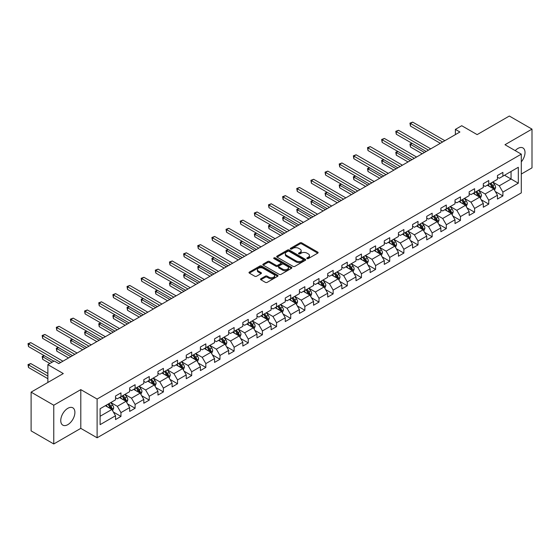 <?xml version="1.0" encoding="UTF-8"?>
<svg xmlns="http://www.w3.org/2000/svg" width="560" height="560" viewBox="0 0 560 560"><rect width="100%" height="100%" fill="white"/><g stroke="black" fill="none" stroke-linecap="round" stroke-linejoin="round"><path stroke-width="0.84" d="M307.055 258.601A0.882 0.511 0 0 0 308.301 258.601L317.758 253.141A1.26 0.728 0 0 0 318.129 252.63A1.26 0.728 0 0 0 317.758 252.112L301.735 242.865A1.26 0.728 0 0 0 299.957 242.865L290.5 248.325A0.882 0.511 0 0 0 290.241 248.682A0.882 0.511 0 0 0 290.5 249.046A0.882 0.511 0 0 0 291.746 249.046L292.971 248.339A4.025 2.324 0 0 1 298.669 248.339L300.006 249.109A4.025 2.324 0 0 1 301.182 250.754A4.025 2.324 0 0 1 300.006 252.399L298.781 253.106A0.882 0.511 0 0 0 298.522 253.463A0.882 0.511 0 0 0 298.781 253.827A0.882 0.511 0 0 0 300.027 253.827L301.252 253.12A4.025 2.324 0 0 1 306.943 253.12L308.28 253.89A4.025 2.324 0 0 1 309.463 255.535A4.025 2.324 0 0 1 308.28 257.18L307.055 257.887A0.882 0.511 0 0 0 306.796 258.244A0.882 0.511 0 0 0 307.055 258.601L307.055 257.887M67.823 424.648A10.003 5.775 120 0 0 74.361 415.835A10.003 5.775 120 0 0 72.828 407.82A10.003 5.775 120 0 0 67.823 408.317A10.003 5.775 120 0 0 61.292 417.13A10.003 5.775 120 0 0 62.825 425.145A10.003 5.775 120 0 0 67.823 424.648M521.297 161.861A10.003 5.775 120 0 0 522.949 147.945A10.003 5.775 120 0 0 517.944 148.442A10.003 5.775 120 0 0 515.228 150.64M260.883 278.733A1.26 0.728 0 0 0 260.519 279.251A1.26 0.728 0 0 0 260.883 279.762L265.377 282.359A1.26 0.728 0 0 0 267.162 282.359L277.662 276.29A1.26 0.728 0 0 0 278.033 275.779A1.26 0.728 0 0 0 277.662 275.268L261.639 266.014A1.26 0.728 0 0 0 259.861 266.014L249.361 272.076A1.26 0.728 0 0 0 248.99 272.594A1.26 0.728 0 0 0 249.361 273.105L254.786 276.241A1.26 0.728 0 0 0 256.571 276.241L261.065 273.644A1.26 0.728 0 0 0 261.429 273.133A1.26 0.728 0 0 0 261.065 272.622L258.37 271.061A3.367 1.946 0 0 1 257.383 269.689A3.367 1.946 0 0 1 259.462 267.897A3.367 1.946 0 0 1 263.13 268.317L273.679 274.407A3.367 1.946 0 0 1 274.666 275.779A3.367 1.946 0 0 1 272.587 277.578A3.367 1.946 0 0 1 268.919 277.151L267.162 276.136A1.26 0.728 0 0 0 265.377 276.136L260.883 278.733L260.883 279.762L265.377 277.186L265.377 276.136M521.297 174.041L532 167.86L532 129.122L509.334 116.032L477.141 134.617L461.727 125.72L455.378 129.381L459.914 131.999L58.758 363.608L54.222 360.99L47.873 364.651L47.873 382.452M53.767 405.223L53.767 443.968L80.794 428.365L80.794 389.627L53.767 405.223L31.101 392.14L63.294 373.555L47.873 364.651M80.794 389.627L97.111 399.049L521.297 154.147L521.297 192.885L97.111 437.787L97.111 399.049M532 129.122L504.98 144.725L521.297 154.147M293.062 266.378A1.26 0.728 0 0 0 294.84 266.378L305.34 260.309A1.26 0.728 0 0 0 305.711 259.798A1.26 0.728 0 0 0 305.34 259.287L289.324 250.033A1.26 0.728 0 0 0 287.539 250.033L277.039 256.095A1.26 0.728 0 0 0 276.668 256.613A1.26 0.728 0 0 0 277.039 257.124L293.062 266.378M274.323 258.79A0.882 0.511 0 0 1 275.212 258.916L275.212 257.873L291.501 267.274A1.26 0.728 0 0 1 291.872 267.785A1.26 0.728 0 0 1 291.501 268.303L281.001 274.365A1.26 0.728 0 0 1 279.223 274.365L263.2 265.118L267.694 262.542L267.694 261.492L263.2 264.089A1.26 0.728 0 0 0 262.829 264.6A1.26 0.728 0 0 0 263.2 265.118L263.2 264.089M267.694 262.542A1.26 0.728 0 0 1 269.472 262.542L269.472 261.492A1.26 0.728 0 0 0 267.694 261.492M269.472 261.492L275.968 265.244A1.26 0.728 0 0 0 277.753 265.244L280.735 263.522A1.26 0.728 0 0 0 281.099 263.011A1.26 0.728 0 0 0 280.735 262.493L273.966 258.587A0.882 0.511 0 0 1 273.707 258.23A0.882 0.511 0 0 1 274.253 257.761A0.882 0.511 0 0 1 275.212 257.873M53.767 443.968L31.101 430.878L31.101 392.14M113.393 412.055L120.96 416.43L120.96 412.608L129.668 407.582L129.668 411.404L135.107 408.261L135.107 404.439L143.815 399.413L143.815 403.235L149.254 400.092L149.254 396.27L157.955 391.251L157.955 395.066L163.401 391.93L163.401 388.108L172.102 383.082L172.102 386.904L177.541 383.761L177.541 379.939L186.249 374.913L186.249 378.735L191.688 375.592L191.688 371.77L200.396 366.744L200.396 370.566L205.835 367.43L205.835 363.608L214.543 358.582L214.543 362.404L219.982 359.261L219.982 355.439L228.683 350.413L228.683 354.235L234.129 351.092L234.129 347.27L242.83 342.244L242.83 346.066L248.269 342.93L248.269 339.108L256.977 334.082L256.977 337.904L262.416 334.761L262.416 330.939L271.124 325.913L271.124 329.735L276.563 326.592L276.563 322.77L285.271 317.744L285.271 321.566L290.71 318.423L290.71 314.608L299.411 309.582L299.411 313.404L304.857 310.261L304.857 306.439L313.558 301.413L313.558 305.235L318.997 302.092L318.997 298.27L327.705 293.244L327.705 297.066L333.144 293.923L333.144 290.101L341.852 285.075L341.852 288.897L347.291 285.761L347.291 281.939L355.999 276.913L355.999 280.735L361.438 277.592L361.438 273.77L370.139 268.744L370.139 272.566L375.585 269.423L375.585 265.601L384.286 260.575L384.286 264.397L389.725 261.261L389.725 257.439L398.433 252.413L398.433 256.235L403.872 253.092L403.872 249.27L412.58 244.244L412.58 248.066L418.019 244.923L418.019 241.101L426.727 236.075L426.727 239.897L432.166 236.761L432.166 232.939L440.867 227.913L440.867 231.735L446.313 228.592L446.313 224.77L455.014 219.744L455.014 223.566L460.453 220.423L460.453 216.601L469.161 211.575L469.161 215.397L474.6 212.254L474.6 208.432L483.308 203.406L483.308 207.228L488.747 204.092L488.747 200.27L497.455 195.244L497.455 199.066L502.894 195.923L502.894 192.101L518.308 183.204L518.308 167.286L511.056 171.472L511.056 179.011L518.308 183.204M120.96 416.43L115.521 419.573L115.521 415.751L100.107 424.648L100.107 408.73L115.521 399.833L115.521 396.011L120.96 392.868L120.96 396.69L129.668 391.664L129.668 387.842L135.107 384.706L135.107 388.528L143.815 383.502L143.815 379.68L149.254 376.537L149.254 380.359L157.955 375.333L157.955 371.511L163.401 368.368L163.401 372.19L172.102 367.164L172.102 363.342L177.541 360.206L177.541 364.028L186.249 359.002L186.249 355.18L191.688 352.037L191.688 355.859L200.396 350.833L200.396 347.011L205.835 343.868L205.835 347.69L214.543 342.664L214.543 338.842L219.982 335.699L219.982 339.521L228.683 334.495L228.683 330.673L234.129 327.537L234.129 331.359L242.83 326.333L242.83 322.511L248.269 319.368L248.269 323.19L256.977 318.164L256.977 314.342L262.416 311.199L262.416 315.021L271.124 309.995L271.124 306.173L276.563 303.037L276.563 306.859L285.271 301.833L285.271 298.011L290.71 294.868L290.71 298.69L299.411 293.664L299.411 289.842L304.857 286.699L304.857 290.521L313.558 285.495L313.558 281.673L318.997 278.537L318.997 282.359L327.705 277.333L327.705 273.511L333.144 270.368L333.144 274.19L341.852 269.164L341.852 265.342L347.291 262.199L347.291 266.021L355.999 260.995L355.999 257.173L361.438 254.03L361.438 257.852L370.139 252.826L370.139 249.011L375.585 245.868L375.585 249.69L384.286 244.664L384.286 240.842L389.725 237.699L389.725 241.521L398.433 236.495L398.433 232.673L403.872 229.53L403.872 233.352L412.58 228.326L412.58 224.504L418.019 221.368L418.019 225.19L426.727 220.164L426.727 216.342L432.166 213.199L432.166 217.021L440.867 211.995L440.867 208.173L446.313 205.03L446.313 208.852L455.014 203.826L455.014 200.004L460.453 196.868L460.453 200.69L469.161 195.664L469.161 191.842L474.6 188.699L474.6 192.521L483.308 187.495L483.308 183.673L488.747 180.53L488.747 184.352L497.455 179.326L497.455 175.504L502.894 172.368L502.894 176.183L518.308 167.286M119.511 397.53L126.042 401.296L117.334 406.322L110.803 402.556M115.521 397.74L117.334 398.783L120.96 396.69M117.334 406.322L120.96 412.608M126.042 401.296L129.668 407.582M133.658 389.361L140.182 393.134L131.481 398.16L124.95 394.387M129.668 389.571L131.481 390.621L135.107 388.528M131.481 398.16L135.107 404.439M140.182 393.134L143.815 399.413M147.805 381.199L154.329 384.965L145.628 389.991L139.097 386.225M143.815 381.402L145.628 382.452L149.254 380.359M145.628 389.991L149.254 396.27M154.329 384.965L157.955 391.251M161.945 373.03L168.476 376.796L159.775 381.822L153.244 378.056M157.955 373.24L159.775 374.283L163.401 372.19M159.775 381.822L163.401 388.108M168.476 376.796L172.102 383.082M176.092 364.861L182.623 368.634L173.915 373.66L167.391 369.887M172.102 365.071L173.915 366.121L177.541 364.028M173.915 373.66L177.541 379.939M182.623 368.634L186.249 374.913M190.239 356.692L196.77 360.465L188.062 365.491L181.531 361.718M186.249 356.902L188.062 357.952L191.688 355.859M188.062 365.491L191.688 371.77M196.77 360.465L200.396 366.744M204.386 348.53L210.91 352.296L202.209 357.322L195.678 353.556M200.396 348.74L202.209 349.783L205.835 347.69M202.209 357.322L205.835 363.608M210.91 352.296L214.543 358.582M218.533 340.361L225.057 344.134L216.356 349.16L209.825 345.387M214.543 340.571L216.356 341.621L219.982 339.521M216.356 349.16L219.982 355.439M225.057 344.134L228.683 350.413M232.673 332.192L239.204 335.965L230.503 340.991L223.972 337.218M228.683 332.402L230.503 333.452L234.129 331.359M230.503 340.991L234.129 347.27M239.204 335.965L242.83 342.244M246.82 324.03L253.351 327.796L244.643 332.822L238.119 329.056M242.83 324.24L244.643 325.283L248.269 323.19M244.643 332.822L248.269 339.108M253.351 327.796L256.977 334.082M260.967 315.861L267.498 319.627L258.79 324.653L252.259 320.887M256.977 316.071L258.79 317.114L262.416 315.021M258.79 324.653L262.416 330.939M267.498 319.627L271.124 325.913M275.114 307.692L281.638 311.465L272.937 316.491L266.406 312.718M271.124 307.902L272.937 308.952L276.563 306.859M272.937 316.491L276.563 322.77M281.638 311.465L285.271 317.744M289.261 299.53L295.785 303.296L287.084 308.322L280.553 304.556M285.271 299.74L287.084 300.783L290.71 298.69M287.084 308.322L290.71 314.608M295.785 303.296L299.411 309.582M303.401 291.361L309.932 295.127L301.224 300.153L294.7 296.387M299.411 291.571L301.224 292.614L304.857 290.521M301.224 300.153L304.857 306.439M309.932 295.127L313.558 301.413M317.548 283.192L324.079 286.965L315.371 291.991L308.847 288.218M313.558 283.402L315.371 284.452L318.997 282.359M315.371 291.991L318.997 298.27M324.079 286.965L327.705 293.244M331.695 275.03L338.226 278.796L329.518 283.822L322.987 280.049M327.705 275.233L329.518 276.283L333.144 274.19M329.518 283.822L333.144 290.101M338.226 278.796L341.852 285.075M345.842 266.861L352.366 270.627L343.665 275.653L337.134 271.887M341.852 267.071L343.665 268.114L347.291 266.021M343.665 275.653L347.291 281.939M352.366 270.627L355.999 276.913M359.989 258.692L366.513 262.465L357.812 267.491L351.281 263.718M355.999 258.902L357.812 259.952L361.438 257.852M357.812 267.491L361.438 273.77M366.513 262.465L370.139 268.744M374.129 250.523L380.66 254.296L371.952 259.322L365.428 255.549M370.139 250.733L371.952 251.783L375.585 249.69M371.952 259.322L375.585 265.601M380.66 254.296L384.286 260.575M388.276 242.361L394.807 246.127L386.099 251.153L379.575 247.387M384.286 242.571L386.099 243.614L389.725 241.521M386.099 251.153L389.725 257.439M394.807 246.127L398.433 252.413M402.423 234.192L408.954 237.965L400.246 242.984L393.715 239.218M398.433 234.402L400.246 235.452L403.872 233.352M400.246 242.984L403.872 249.27M408.954 237.965L412.58 244.244M416.57 226.023L423.094 229.796L414.393 234.822L407.862 231.049M412.58 226.233L414.393 227.283L418.019 225.19M414.393 234.822L418.019 241.101M423.094 229.796L426.727 236.075M430.717 217.861L437.241 221.627L428.54 226.653L422.009 222.887M426.727 218.071L428.54 219.114L432.166 217.021M428.54 226.653L432.166 232.939M437.241 221.627L440.867 227.913M444.857 209.692L451.388 213.458L442.68 218.484L436.156 214.718M440.867 209.902L442.68 210.945L446.313 208.852M442.68 218.484L446.313 224.77M451.388 213.458L455.014 219.744M459.004 201.523L465.535 205.296L456.827 210.322L450.303 206.549M455.014 201.733L456.827 202.783L460.453 200.69M456.827 210.322L460.453 216.601M465.535 205.296L469.161 211.575M473.151 193.361L479.682 197.127L470.974 202.153L464.443 198.387M469.161 193.564L470.974 194.614L474.6 192.521M470.974 202.153L474.6 208.432M479.682 197.127L483.308 203.406M487.298 185.192L493.822 188.958L485.121 193.984L478.59 190.218M483.308 185.402L485.121 186.445L488.747 184.352M485.121 193.984L488.747 200.27M493.822 188.958L497.455 195.244M504.525 175.245L511.056 179.011L499.268 185.822L492.737 182.049M497.455 177.233L499.268 178.283L502.894 176.183M499.268 185.822L502.894 192.101M80.794 428.365L97.111 437.787M455.378 129.381L455.378 134.617M100.107 416.269L111.895 409.465L105.364 405.699M111.895 409.465L115.521 415.751M495.32 191.555L502.894 195.923M481.173 199.717L488.747 204.092M467.033 207.886L474.6 212.254M452.886 216.055L460.453 220.423M438.739 224.217L446.313 228.592M424.592 232.386L432.166 236.761M410.445 240.555L418.019 244.923M396.305 248.717L403.872 253.092M382.158 256.886L389.725 261.261M368.011 265.055L375.585 269.423M353.864 273.224L361.438 277.592M339.717 281.386L347.291 285.761M325.577 289.555L333.144 293.923M311.43 297.724L318.997 302.092M297.283 305.886L304.857 310.261M283.136 314.055L290.71 318.423M268.989 322.224L276.563 326.592M254.849 330.386L262.416 334.761M240.702 338.555L248.269 342.93M226.555 346.724L234.129 351.092M212.408 354.886L219.982 359.261M198.261 363.055L205.835 367.43M184.121 371.224L191.688 375.592M169.974 379.393L177.541 383.761M155.827 387.555L163.401 391.93M141.68 395.724L149.254 400.092M127.533 403.893L135.107 408.261M307.405 258.727L308.28 258.223A4.025 2.324 0 0 0 309.463 256.578L309.463 255.535M301.182 250.754L301.182 251.804A4.025 2.324 0 0 1 300.006 253.442L299.131 253.946M317.744 253.155L301.735 243.915A1.26 0.728 0 0 0 299.957 243.915L290.85 249.172M305.326 260.323L289.324 251.083A1.26 0.728 0 0 0 287.539 251.083L277.053 257.138M303.121 260.155A0.882 0.511 0 0 0 303.373 259.798A0.882 0.511 0 0 0 303.121 259.441L289.058 251.321A0.882 0.511 0 0 0 287.812 251.321L286.517 252.063A4.025 2.324 0 0 0 285.341 253.708A4.025 2.324 0 0 0 286.517 255.353L296.128 260.904A4.025 2.324 0 0 0 301.826 260.904L303.121 260.155L303.121 261.205A0.882 0.511 0 0 0 303.373 260.848L303.373 259.798M285.341 253.708L285.341 254.758A4.025 2.324 0 0 0 286.517 256.403L286.517 255.353M303.121 261.205L301.826 261.947A4.025 2.324 0 0 1 296.128 261.947L286.517 256.403M269.472 262.542L275.968 266.294A1.26 0.728 0 0 0 277.753 266.294L280.735 264.572A1.26 0.728 0 0 0 281.099 264.054L281.099 263.011M275.212 258.916L291.487 268.31M282.716 269.136A3.367 1.946 0 0 0 286.384 269.556A3.367 1.946 0 0 0 288.463 267.764A3.367 1.946 0 0 0 287.476 266.385L283.759 264.243A1.26 0.728 0 0 0 281.981 264.243L278.999 265.965A1.26 0.728 0 0 0 278.628 266.476A1.26 0.728 0 0 0 278.999 266.994L282.716 269.136L282.716 270.186A3.367 1.946 0 0 0 286.384 270.606A3.367 1.946 0 0 0 288.463 268.807L288.463 267.764M278.628 266.476L278.628 267.526A1.26 0.728 0 0 0 278.999 268.037L278.999 266.994M282.716 270.186L278.999 268.037M274.666 275.779L274.666 276.829A3.367 1.946 0 0 1 272.587 278.621A3.367 1.946 0 0 1 268.919 278.201L267.162 277.186A1.26 0.728 0 0 0 265.377 277.186M257.383 269.689L257.383 270.739A3.367 1.946 0 0 0 258.37 272.111L258.37 271.061M261.044 273.658L258.37 272.111M277.662 275.268L277.662 276.29L261.639 267.064A1.26 0.728 0 0 0 259.861 267.064L249.375 273.119L249.361 272.076M494.543 190.204L495.621 187.481A3.395 1.96 -120 0 0 494.536 184.59L492.667 182.091M489.405 186.403L488.131 184.709M412.153 143.381L410.431 144.375L410.431 146.993L422.191 153.783M493.297 188.657L493.787 187.628A3.395 1.96 -120 0 0 492.814 185.584L490.938 183.085M490.091 183.575L492.163 186.347A1.729 1.001 60 0 1 492.478 186.872L493.787 187.628M489.853 183.715L491.722 186.214A3.395 1.96 60 0 1 492.695 188.258M410.431 146.993L409.934 144.081L424.459 152.474M409.934 144.081L411.95 143.262M442.596 142.002L410.431 123.431L412.699 122.122L444.857 140.693M440.328 143.311L410.431 126.049L410.431 123.431L409.934 123.144L412.699 122.122M410.431 126.049L409.934 123.144M480.396 198.366L481.474 195.65A3.395 1.96 -120 0 0 480.389 192.759L478.52 190.26M475.258 194.572L473.984 192.878M398.006 151.543L396.284 152.537L396.284 155.155L408.044 161.945M479.157 196.826L479.64 195.797A3.395 1.96 -120 0 0 478.667 193.753L476.798 191.254M475.944 191.744L478.023 194.516A1.729 1.001 60 0 1 478.338 195.041L479.64 195.797M475.706 191.884L477.582 194.383A3.395 1.96 60 0 1 478.555 196.427M396.284 155.155L395.787 152.25L410.312 160.636M395.787 152.25L397.81 151.431M466.249 206.535L467.327 203.819A3.395 1.96 -120 0 0 466.242 200.921L464.373 198.429M461.111 202.741L459.837 201.04M383.859 159.712L382.137 160.706L382.137 163.324L393.897 170.114M465.01 204.988L465.493 203.959A3.395 1.96 -120 0 0 464.52 201.922L462.651 199.423M461.797 199.913L463.876 202.685A1.729 1.001 60 0 1 464.191 203.21L465.493 203.959M461.559 200.046L463.435 202.545A3.395 1.96 60 0 1 464.408 204.589M382.137 163.324L381.64 160.419L396.165 168.805M381.64 160.419L383.663 159.593M428.449 150.164L396.284 131.6L398.552 130.291L430.717 148.862M426.181 151.473L396.284 134.218L396.284 131.6L395.787 131.313L398.552 130.291M396.284 134.218L395.787 131.313M414.302 158.333L382.137 139.762L384.405 138.453L416.57 157.024M412.034 159.642L382.137 142.38L382.137 139.762L381.64 139.475L384.405 138.453M382.137 142.38L381.64 139.475M452.102 214.704L453.18 211.981A3.395 1.96 -120 0 0 452.102 209.09L450.226 206.591M446.964 210.91L445.69 209.209M369.719 167.881L367.99 168.875L367.99 171.493L379.75 178.283M450.863 213.157L451.346 212.128A3.395 1.96 -120 0 0 450.373 210.084L448.504 207.585M447.65 208.082L449.729 210.847A1.729 1.001 60 0 1 450.044 211.379L451.346 212.128M447.419 208.215L449.288 210.714A3.395 1.96 60 0 1 450.261 212.758M367.99 171.493L367.493 168.588L382.018 176.974M367.493 168.588L369.516 167.762M437.962 222.866L439.04 220.15A3.395 1.96 -120 0 0 437.955 217.259L436.079 214.76M432.817 219.072L431.55 217.378M355.572 176.043L353.85 177.037L353.85 179.655L365.61 186.445M436.716 221.326L437.206 220.297A3.395 1.96 -120 0 0 436.233 218.253L434.357 215.754M433.51 216.244L435.582 219.016A1.729 1.001 60 0 1 435.897 219.541L437.206 220.297M433.272 216.384L435.141 218.883A3.395 1.96 60 0 1 436.114 220.927M353.85 179.655L353.346 176.75L367.878 185.136M353.346 176.75L355.369 175.931M423.815 231.035L424.893 228.319A3.395 1.96 -120 0 0 423.808 225.421L421.939 222.929M418.677 227.241L417.403 225.547M341.425 184.212L339.703 185.206L339.703 187.824L351.463 194.614M422.569 229.488L423.059 228.466A3.395 1.96 -120 0 0 422.086 226.422L420.21 223.923M419.363 224.413L421.435 227.185A1.729 1.001 60 0 1 421.75 227.71L423.059 228.466M419.125 224.546L420.994 227.045A3.395 1.96 60 0 1 421.967 229.089M339.703 187.824L339.206 184.919L353.731 193.305M339.206 184.919L341.222 184.1M400.155 166.502L367.99 147.931L370.258 146.622L402.423 165.193M397.887 167.811L367.99 150.549L367.99 147.931L367.493 147.644L370.258 146.622M367.99 150.549L367.493 147.644M386.008 174.671L353.85 156.1L356.111 154.791L388.276 173.362M383.74 175.98L353.85 158.718L353.85 156.1L353.346 155.813L356.111 154.791M353.85 158.718L353.346 155.813M371.868 182.833L339.703 164.269L341.971 162.96L374.129 181.524M369.6 184.142L339.703 166.88L339.703 164.269L339.206 163.975L341.971 162.96M339.703 166.88L339.206 163.975M409.668 239.204L410.746 236.488A3.395 1.96 -120 0 0 409.661 233.59L407.792 231.091M404.53 235.41L403.256 233.709M327.278 192.381L325.556 193.375L325.556 195.993L337.316 202.783M408.429 237.657L408.912 236.628A3.395 1.96 -120 0 0 407.939 234.584L406.07 232.085M405.216 232.582L407.295 235.354A1.729 1.001 60 0 1 407.61 235.879L408.912 236.628M404.978 232.715L406.854 235.214A3.395 1.96 60 0 1 407.827 237.258M325.556 195.993L325.059 193.088L339.584 201.474M325.059 193.088L327.082 192.262M357.721 191.002L325.556 172.431L327.824 171.122L359.989 189.693M355.453 192.311L325.556 175.049L325.556 172.431L325.059 172.144L327.824 171.122M325.556 175.049L325.059 172.144M395.521 247.366L396.599 244.65A3.395 1.96 -120 0 0 395.514 241.759L393.645 239.26M390.383 243.572L389.109 241.878M313.131 200.543L311.409 201.537L311.409 204.155L323.169 210.945M394.282 245.826L394.765 244.797A3.395 1.96 -120 0 0 393.792 242.753L391.923 240.254M391.069 240.744L393.148 243.516A1.729 1.001 60 0 1 393.463 244.041L394.765 244.797M390.831 240.884L392.707 243.383A3.395 1.96 60 0 1 393.68 245.427M311.409 204.155L310.912 201.25L325.437 209.636M310.912 201.25L312.935 200.431M343.574 199.171L311.409 180.6L313.677 179.291L345.842 197.862M341.306 200.48L311.409 183.218L311.409 180.6L310.912 180.313L313.677 179.291M311.409 183.218L310.912 180.313M381.374 255.535L382.452 252.819A3.395 1.96 -120 0 0 381.374 249.928L379.498 247.429M376.236 251.741L374.969 250.047M298.991 208.712L297.262 209.706L297.262 212.324L309.022 219.114M380.135 253.995L380.618 252.966A3.395 1.96 -120 0 0 379.645 250.922L377.776 248.423M376.922 248.913L379.001 251.685A1.729 1.001 60 0 1 379.316 252.21L380.618 252.966M376.691 249.053L378.56 251.545A3.395 1.96 60 0 1 379.533 253.589M297.262 212.324L296.765 209.419L311.29 217.805M296.765 209.419L298.788 208.6M329.427 207.333L297.262 188.769L299.53 187.46L331.695 206.024M327.159 208.642L297.262 191.387L297.262 188.769L296.765 188.475L299.53 187.46M297.262 191.387L296.765 188.475M367.234 263.704L368.312 260.988A3.395 1.96 -120 0 0 367.227 258.09L365.351 255.591M362.089 259.91L360.822 258.209M284.844 216.881L283.122 217.875L283.122 220.493L294.882 227.283M365.988 262.157L366.478 261.128A3.395 1.96 -120 0 0 365.505 259.084L363.629 256.585M362.782 257.082L364.854 259.854A1.729 1.001 60 0 1 365.169 260.379L366.478 261.128M362.544 257.215L364.413 259.714A3.395 1.96 60 0 1 365.386 261.758M283.122 220.493L282.618 217.588L297.15 225.974M282.618 217.588L284.641 216.762M315.28 215.502L283.122 196.931L285.383 195.622L317.548 214.193M313.012 216.811L283.122 199.549L283.122 196.931L282.618 196.644L285.383 195.622M283.122 199.549L282.618 196.644M353.087 271.873L354.165 269.15A3.395 1.96 -120 0 0 353.08 266.259L351.211 263.76M347.949 268.072L346.675 266.378M270.697 225.043L268.975 226.044L268.975 228.662L280.735 235.452M351.841 270.326L352.331 269.297A3.395 1.96 -120 0 0 351.358 267.253L349.482 264.754M348.635 265.244L350.707 268.016A1.729 1.001 60 0 1 351.022 268.541L352.331 269.297M348.397 265.384L350.266 267.883A3.395 1.96 60 0 1 351.239 269.927M268.975 228.662L268.478 225.75L283.003 234.143M268.478 225.75L270.494 224.931M301.14 223.671L268.975 205.1L271.243 203.791L303.401 222.362M298.872 224.98L268.975 207.718L268.975 205.1L268.478 204.813L271.243 203.791M268.975 207.718L268.478 204.813M338.94 280.035L340.018 277.319A3.395 1.96 -120 0 0 338.933 274.428L337.064 271.929M333.802 276.241L332.528 274.547M256.55 233.212L254.828 234.206L254.828 236.824L266.588 243.614M337.701 278.495L338.184 277.466A3.395 1.96 -120 0 0 337.211 275.422L335.342 272.923M334.488 273.413L336.567 276.185A1.729 1.001 60 0 1 336.882 276.71L338.184 277.466M334.25 273.553L336.126 276.052A3.395 1.96 60 0 1 337.099 278.096M254.828 236.824L254.331 233.919L268.856 242.305M254.331 233.919L256.354 233.1M286.993 231.833L254.828 213.269L257.096 211.96L289.261 230.524M284.725 233.142L254.828 215.887L254.828 213.269L254.331 212.982L257.096 211.96M254.828 215.887L254.331 212.982M324.793 288.204L325.871 285.488A3.395 1.96 -120 0 0 324.786 282.59L322.917 280.091M319.655 284.41L318.381 282.709M242.403 241.381L240.681 242.375L240.681 244.993L252.441 251.783M323.554 286.657L324.037 285.628A3.395 1.96 -120 0 0 323.064 283.584L321.195 281.092M320.341 281.582L322.42 284.354A1.729 1.001 60 0 1 322.735 284.879L324.037 285.628M320.103 281.715L321.979 284.214A3.395 1.96 60 0 1 322.952 286.258M240.681 244.993L240.184 242.088L254.709 250.474M240.184 242.088L242.207 241.262M272.846 240.002L240.681 221.431L242.949 220.122L275.114 238.693M270.578 241.311L240.681 224.049L240.681 221.431L240.184 221.144L242.949 220.122M240.681 224.049L240.184 221.144M310.646 296.373L311.724 293.65A3.395 1.96 -120 0 0 310.646 290.759L308.77 288.26M305.508 292.579L304.241 290.878M228.263 249.55L226.534 250.544L226.534 253.162L238.294 259.952M309.407 294.826L309.89 293.797A3.395 1.96 -120 0 0 308.917 291.753L307.048 289.254M306.194 289.744L308.273 292.516A1.729 1.001 60 0 1 308.588 293.048L309.89 293.797M305.963 289.884L307.832 292.383A3.395 1.96 60 0 1 308.805 294.427M226.534 253.162L226.037 250.257L240.562 258.643M226.037 250.257L228.06 249.431M258.699 248.171L226.534 229.6L228.802 228.291L260.967 246.862M256.431 249.48L226.534 232.218L226.534 229.6L226.037 229.313L228.802 228.291M226.534 232.218L226.037 229.313M296.506 304.535L297.584 301.819A3.395 1.96 -120 0 0 296.499 298.928L294.623 296.429M291.361 300.741L290.094 299.047M214.116 257.712L212.394 258.706L212.394 261.324L224.154 268.114M295.26 302.995L295.75 301.966A3.395 1.96 -120 0 0 294.777 299.922L292.901 297.423M292.054 297.913L294.126 300.685A1.729 1.001 60 0 1 294.441 301.21L295.75 301.966M291.816 298.053L293.685 300.552A3.395 1.96 60 0 1 294.658 302.596M212.394 261.324L211.89 258.419L226.422 266.805M211.89 258.419L213.913 257.6M244.552 256.34L212.394 237.769L214.655 236.46L246.82 255.031M242.284 257.649L212.394 240.387L212.394 237.769L211.89 237.482L214.655 236.46M212.394 240.387L211.89 237.482M282.359 312.704L283.437 309.988A3.395 1.96 -120 0 0 282.352 307.09L280.483 304.598M277.221 308.91L275.947 307.216M199.969 265.881L198.247 266.875L198.247 269.493L210.007 276.283M281.113 311.157L281.603 310.135A3.395 1.96 -120 0 0 280.63 308.091L278.754 305.592M277.907 306.082L279.979 308.854A1.729 1.001 60 0 1 280.294 309.379L281.603 310.135M277.669 306.215L279.538 308.714A3.395 1.96 60 0 1 280.511 310.758M198.247 269.493L197.75 266.588L212.275 274.974M197.75 266.588L199.766 265.769M230.412 264.502L198.247 245.938L200.515 244.629L232.673 263.193M228.144 265.811L198.247 248.549L198.247 245.938L197.75 245.644L200.515 244.629M198.247 248.549L197.75 245.644M268.212 320.873L269.29 318.157A3.395 1.96 -120 0 0 268.205 315.259L266.336 312.76M263.074 317.079L261.8 315.378M185.822 274.05L184.1 275.044L184.1 277.662L195.86 284.452M266.973 319.326L267.456 318.297A3.395 1.96 -120 0 0 266.483 316.253L264.614 313.754M263.76 314.251L265.839 317.023A1.729 1.001 60 0 1 266.154 317.548L267.456 318.297M263.522 314.384L265.398 316.883A3.395 1.96 60 0 1 266.371 318.927M184.1 277.662L183.603 274.757L198.128 283.143M183.603 274.757L185.626 273.931M216.265 272.671L184.1 254.1L186.368 252.791L218.533 271.362M213.997 273.98L184.1 256.718L184.1 254.1L183.603 253.813L186.368 252.791M184.1 256.718L183.603 253.813M254.065 329.035L255.143 326.319A3.395 1.96 -120 0 0 254.058 323.428L252.189 320.929M248.927 325.241L247.653 323.547M171.675 282.212L169.953 283.206L169.953 285.824L181.713 292.614M252.826 327.495L253.309 326.466A3.395 1.96 -120 0 0 252.336 324.422L250.467 321.923M249.613 322.413L251.692 325.185A1.729 1.001 60 0 1 252.007 325.71L253.309 326.466M249.375 322.553L251.251 325.052A3.395 1.96 60 0 1 252.224 327.096M169.953 285.824L169.456 282.919L183.981 291.305M169.456 282.919L171.479 282.1M202.118 280.84L169.953 262.269L172.221 260.96L204.386 279.531M199.85 282.149L169.953 264.887L169.953 262.269L169.456 261.982L172.221 260.96M169.953 264.887L169.456 261.982M239.918 337.204L240.996 334.488A3.395 1.96 -120 0 0 239.918 331.597L238.042 329.098M234.78 333.41L233.513 331.716M157.535 290.381L155.806 291.375L155.806 293.993L167.566 300.783M238.679 335.657L239.162 334.635A3.395 1.96 -120 0 0 238.189 332.591L236.32 330.092M235.466 330.582L237.545 333.354A1.729 1.001 60 0 1 237.86 333.879L239.162 334.635M235.235 330.715L237.104 333.214A3.395 1.96 60 0 1 238.077 335.258M155.806 293.993L155.309 291.088L169.834 299.474M155.309 291.088L157.332 290.269M187.971 289.002L155.806 270.438L158.074 269.129L190.239 287.693M185.703 290.311L155.806 273.056L155.806 270.438L155.309 270.144L158.074 269.129M155.806 273.056L155.309 270.144M225.778 345.373L226.856 342.657A3.395 1.96 -120 0 0 225.771 339.759L223.895 337.26M220.633 341.579L219.366 339.878M143.388 298.55L141.666 299.544L141.666 302.162L153.426 308.952M224.532 343.826L225.022 342.797A3.395 1.96 -120 0 0 224.049 340.753L222.173 338.254M221.326 338.751L223.398 341.523A1.729 1.001 60 0 1 223.713 342.048L225.022 342.797M221.088 338.884L222.957 341.383A3.395 1.96 60 0 1 223.93 343.427M141.666 302.162L141.162 299.257L155.694 307.643M141.162 299.257L143.185 298.431M173.824 297.171L141.666 278.6L143.927 277.291L176.092 295.862M171.556 298.48L141.666 281.218L141.666 278.6L141.162 278.313L143.927 277.291M141.666 281.218L141.162 278.313M211.631 353.542L212.709 350.819A3.395 1.96 -120 0 0 211.624 347.928L209.755 345.429M206.493 349.741L205.219 348.047M129.241 306.712L127.519 307.713L127.519 310.331L139.279 317.114M210.385 351.995L210.875 350.966A3.395 1.96 -120 0 0 209.902 348.922L208.026 346.423M207.179 346.913L209.251 349.685A1.729 1.001 60 0 1 209.566 350.21L210.875 350.966M206.941 347.053L208.81 349.552A3.395 1.96 60 0 1 209.783 351.596M127.519 310.331L127.022 307.419L141.547 315.812M127.022 307.419L129.045 306.6M159.684 305.34L127.519 286.769L129.787 285.46L161.945 304.031M157.416 306.649L127.519 289.387L127.519 286.769L127.022 286.482L129.787 285.46M127.519 289.387L127.022 286.482M197.484 361.704L198.562 358.988A3.395 1.96 -120 0 0 197.477 356.097L195.608 353.598M192.346 357.91L191.072 356.216M115.094 314.881L113.372 315.875L113.372 318.493L125.132 325.283M196.245 360.164L196.728 359.135A3.395 1.96 -120 0 0 195.755 357.091L193.886 354.592M193.032 355.082L195.111 357.854A1.729 1.001 60 0 1 195.426 358.379L196.728 359.135M192.794 355.222L194.67 357.714A3.395 1.96 60 0 1 195.643 359.758M113.372 318.493L112.875 315.588L127.4 323.974M112.875 315.588L114.898 314.769M145.537 313.502L113.372 294.938L115.64 293.629L147.805 312.193M143.269 314.811L113.372 297.556L113.372 294.938L112.875 294.651L115.64 293.629M113.372 297.556L112.875 294.651M183.337 369.873L184.415 367.157A3.395 1.96 -120 0 0 183.33 364.259L181.461 361.76M178.199 366.079L176.925 364.378M100.947 323.05L99.225 324.044L99.225 326.662L110.985 333.452M182.098 368.326L182.581 367.297A3.395 1.96 -120 0 0 181.608 365.253L179.739 362.761M178.885 363.251L180.964 366.023A1.729 1.001 60 0 1 181.279 366.548L182.581 367.297M178.647 363.384L180.523 365.883A3.395 1.96 60 0 1 181.496 367.927M99.225 326.662L98.728 323.757L113.253 332.143M98.728 323.757L100.751 322.931M131.39 321.671L99.225 303.1L101.493 301.791L133.658 320.362M129.122 322.98L99.225 305.718L99.225 303.1L98.728 302.813L101.493 301.791M99.225 305.718L98.728 302.813M169.19 378.042L170.275 375.319A3.395 1.96 -120 0 0 169.19 372.428L167.314 369.929M164.052 374.248L162.785 372.547M86.807 331.219L85.078 332.213L85.078 334.831L96.838 341.621M167.951 376.495L168.434 375.466A3.395 1.96 -120 0 0 167.461 373.422L165.592 370.923M164.738 371.413L166.817 374.185A1.729 1.001 60 0 1 167.132 374.717L168.434 375.466M164.507 371.553L166.376 374.052A3.395 1.96 60 0 1 167.349 376.096M85.078 334.831L84.581 331.926L99.106 340.312M84.581 331.926L86.604 331.1M117.243 329.84L85.078 311.269L87.346 309.96L119.511 328.531M114.975 331.149L85.078 313.887L85.078 311.269L84.581 310.982L87.346 309.96M85.078 313.887L84.581 310.982M155.05 386.204L156.128 383.488A3.395 1.96 -120 0 0 155.043 380.597L153.167 378.098M149.905 382.41L148.638 380.716M72.66 339.381L70.938 340.375L70.938 342.993L82.698 349.783M153.804 384.664L154.294 383.635A3.395 1.96 -120 0 0 153.321 381.591L151.445 379.092M150.598 379.582L152.67 382.354A1.729 1.001 60 0 1 152.985 382.879L154.294 383.635M150.36 379.722L152.229 382.221A3.395 1.96 60 0 1 153.202 384.265M70.938 342.993L70.434 340.088L84.966 348.474M70.434 340.088L72.457 339.269M103.096 338.009L70.938 319.438L73.199 318.129L105.364 336.7M100.835 339.311L70.938 322.056L70.938 319.438L70.434 319.151L73.199 318.129M70.938 322.056L70.434 319.151M140.903 394.373L141.981 391.657A3.395 1.96 -120 0 0 140.896 388.759L139.027 386.267M135.765 390.579L134.491 388.878M58.513 347.55L56.791 348.544L56.791 351.162L68.551 357.952M139.657 392.826L140.147 391.804A3.395 1.96 -120 0 0 139.174 389.76L137.305 387.261M136.451 387.751L138.523 390.523A1.729 1.001 60 0 1 138.838 391.048L140.147 391.804M136.213 387.884L138.082 390.383A3.395 1.96 60 0 1 139.055 392.427M56.791 351.162L56.294 348.257L70.819 356.643M56.294 348.257L58.317 347.431M88.956 346.171L56.791 327.6L59.059 326.298L91.217 344.862M86.688 347.48L56.791 330.218L56.791 327.6L56.294 327.313L59.059 326.298M56.791 330.218L56.294 327.313M126.756 402.542L127.834 399.826A3.395 1.96 -120 0 0 126.749 396.928L124.88 394.429M121.618 398.748L120.344 397.047M44.366 355.719L42.644 356.713L42.644 359.331L49.868 363.503M125.517 400.995L126 399.966A3.395 1.96 -120 0 0 125.027 397.922L123.158 395.423M122.304 395.92L124.383 398.685A1.729 1.001 60 0 1 124.698 399.217L126 399.966M122.066 396.053L123.942 398.552A3.395 1.96 60 0 1 124.915 400.596M42.644 359.331L42.147 356.426L52.136 362.194M42.147 356.426L44.17 355.6M74.809 354.34L42.644 335.769L44.912 334.46L77.077 353.031M72.541 355.649L42.644 338.387L42.644 335.769L42.147 335.482L44.912 334.46M42.644 338.387L42.147 335.482M112.609 410.704L113.687 407.988A3.395 1.96 -120 0 0 112.602 405.097L110.733 402.598M107.471 406.91L106.197 405.216M47.873 373.45L30.765 363.566L28.497 364.875L28.497 367.493L47.873 378.686M111.37 409.164L111.853 408.135A3.395 1.96 -120 0 0 110.88 406.091L109.011 403.592M108.157 404.082L110.236 406.854A1.729 1.001 60 0 1 110.551 407.379L111.853 408.135M107.919 404.222L109.795 406.721A3.395 1.96 60 0 1 110.768 408.765M28.497 367.493L28 364.588L47.873 376.068M28 364.588L30.765 363.566M60.662 362.509L28.497 343.938L30.765 342.629L62.93 361.2M53.858 361.2L28.497 346.556L28.497 343.938L28 343.651L30.765 342.629M28.497 346.556L28 343.651M308.28 258.223L308.28 257.18M298.781 253.827L298.781 253.106M300.006 253.442L300.006 252.399M290.5 249.046L290.5 248.325M299.957 243.915L299.957 242.865M301.735 243.915L301.735 242.865M317.758 253.141L317.758 252.112M277.039 257.124L277.039 256.095M287.539 251.083L287.539 250.033M289.324 251.083L289.324 250.033M305.34 260.309L305.34 259.287M296.128 261.947L296.128 260.904M301.826 261.947L301.826 260.904M275.968 266.294L275.968 265.244M277.753 266.294L277.753 265.244M280.735 264.572L280.735 263.522M291.501 268.303L291.501 267.274M267.162 277.186L267.162 276.136M268.919 278.201L268.919 277.151M261.065 273.644L261.065 272.622M259.861 267.064L259.861 266.014M261.639 267.064L261.639 266.014M493.493 188.769L495.6 187.551M492.814 185.584L494.536 184.59M490.399 186.977L491.722 186.214M479.346 196.931L481.453 195.713M478.667 193.753L480.389 192.759M476.252 195.146L477.582 194.383M465.199 205.1L467.306 203.882M464.52 201.922L466.242 200.921M462.105 203.315L463.435 202.545M451.052 213.269L453.159 212.051M450.373 210.084L452.102 209.09M447.958 211.484L449.288 210.714M436.905 221.431L439.012 220.22M436.233 218.253L437.955 217.259M433.811 219.646L435.141 218.883M422.765 229.6L424.872 228.382M422.086 226.422L423.808 225.421M419.671 227.815L420.994 227.045M408.618 237.769L410.725 236.551M407.939 234.584L409.661 233.59M405.524 235.984L406.854 235.214M394.471 245.938L396.578 244.72M393.792 242.753L395.514 241.759M391.377 244.146L392.707 243.383M380.324 254.1L382.431 252.882M379.645 250.922L381.374 249.928M377.23 252.315L378.56 251.545M366.177 262.269L368.291 261.051M365.505 259.084L367.227 258.09M363.083 260.484L364.413 259.714M352.037 270.438L354.144 269.22M351.358 267.253L353.08 266.259M348.943 268.646L350.266 267.883M337.89 278.6L339.997 277.382M337.211 275.422L338.933 274.428M334.796 276.815L336.126 276.052M323.743 286.769L325.85 285.551M323.064 283.584L324.786 282.59M320.649 284.984L321.979 284.214M309.596 294.938L311.703 293.72M308.917 291.753L310.646 290.759M306.502 293.153L307.832 292.383M295.449 303.1L297.563 301.889M294.777 299.922L296.499 298.928M292.355 301.315L293.685 300.552M281.309 311.269L283.416 310.051M280.63 308.091L282.352 307.09M278.215 309.484L279.538 308.714M267.162 319.438L269.269 318.22M266.483 316.253L268.205 315.259M264.068 317.653L265.398 316.883M253.015 327.607L255.122 326.389M252.336 324.422L254.058 323.428M249.921 325.815L251.251 325.052M238.868 335.769L240.975 334.551M238.189 332.591L239.918 331.597M235.774 333.984L237.104 333.214M224.721 343.938L226.835 342.72M224.049 340.753L225.771 339.759M221.627 342.153L222.957 341.383M210.581 352.107L212.688 350.889M209.902 348.922L211.624 347.928M207.487 350.315L208.81 349.552M196.434 360.269L198.541 359.051M195.755 357.091L197.477 356.097M193.34 358.484L194.67 357.714M182.287 368.438L184.394 367.22M181.608 365.253L183.33 364.259M179.193 366.653L180.523 365.883M168.14 376.607L170.247 375.389M167.461 373.422L169.19 372.428M165.046 374.822L166.376 374.052M153.993 384.769L156.107 383.558M153.321 381.591L155.043 380.597M150.899 382.984L152.229 382.221M139.853 392.938L141.96 391.72M139.174 389.76L140.896 388.759M136.759 391.153L138.082 390.383M125.706 401.107L127.813 399.889M125.027 397.922L126.749 396.928M122.612 399.322L123.942 398.552M111.559 409.269L113.666 408.058M110.88 406.091L112.602 405.097M108.465 407.484L109.795 406.721"/></g></svg>
